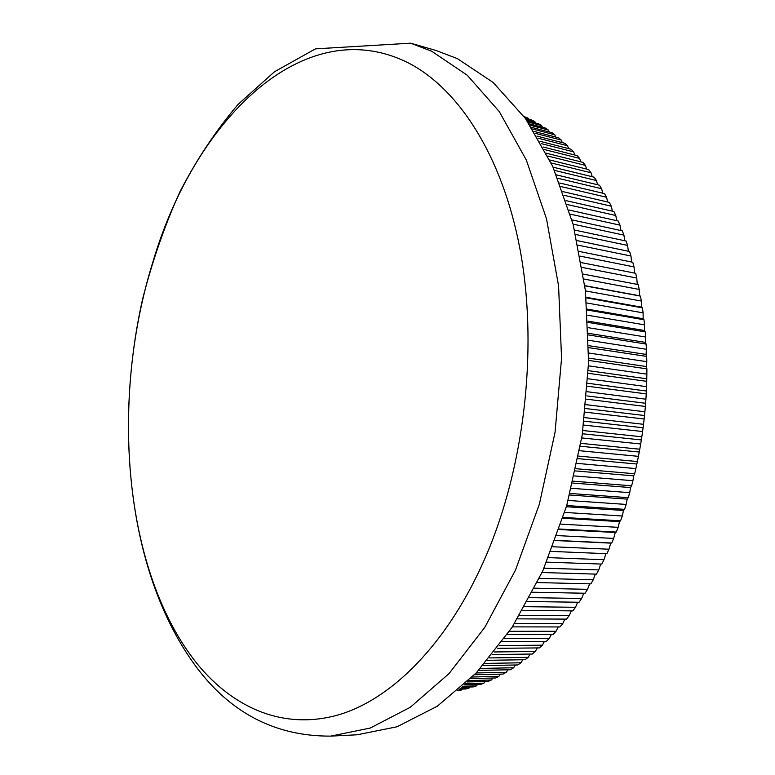 <?xml version="1.0" encoding="UTF-8"?>
<svg xmlns="http://www.w3.org/2000/svg" width="775" height="775" viewBox="0 0 775 775"><rect width="100%" height="100%" fill="white"/><g stroke="black" fill="none" stroke-linecap="round" stroke-linejoin="round"><path stroke-width="1.16" d="M407.253 62.358C303.044 11.431 195.145 120.668 153.634 259.538C109.633 398.292 122.847 571.243 197.073 663.671C233.885 708.854 285.384 731.106 340.874 714.133C396.141 696.735 453.433 636.808 489.868 546.714C526.099 456.63 537.54 341.882 519.831 248.233C501.929 154.554 457.783 87.662 407.253 62.358M524.51 117.209L528.017 118.139L523.987 116.492M528.017 118.139L528.608 119.214M410.653 43.187L436.093 50.501L457.347 58.609L493.142 82.46L525.508 118.594L552.74 166.431L573.19 224.585L585.454 290.819L588.603 362.157L582.238 435.066L566.661 505.842L542.781 570.952L512.052 627.401L476.238 672.942L437.274 706.238L397.013 726.776L357.139 734.787L330.702 736.124L370.276 728.045L410.295 707.265L449.083 673.543L484.792 627.372L515.491 570.119L539.4 504.05L555.065 432.237L561.555 358.263L558.581 285.936L546.511 218.821L526.293 159.97L499.313 111.639L467.228 75.214L431.733 51.266L410.653 43.187L315.464 48.854L274.495 71.746L238.051 104.441C216.012 130.345 196.579 159.563 179.761 192.084C164.494 226.029 152.094 261.785 142.552 299.353C112.801 431.83 129.706 580.746 199.097 670.646C233.333 714.531 277.208 736.357 330.702 736.124M457.647 690.651L461.483 689.992L458.296 690.089M459.343 689.178L465.785 688.985L468.943 688.161L460.205 688.413M461.522 687.241L473.254 686.902L476.422 685.885L462.597 686.282M464.177 684.829L480.733 684.373L483.9 683.163L465.426 683.666M467.248 681.942L488.211 681.39L491.369 679.995L468.672 680.576M470.716 678.58L495.671 677.96L498.819 676.372L472.285 677.011M474.523 674.734L503.101 674.076L506.24 672.293L476.228 672.962M478.63 670.404L510.493 669.736L513.602 667.769L480.452 668.428M482.999 665.599L517.826 664.95L520.916 662.79L484.918 663.419M487.582 660.31L525.092 659.719L528.143 657.365L489.577 657.927M492.348 654.546L532.28 654.032L535.292 651.494L494.402 651.969M497.24 648.317L539.371 647.91L542.335 645.188L499.342 645.546M502.239 641.623L546.346 641.351L549.262 638.445L504.37 638.658M507.296 634.473L553.195 634.357L556.053 631.276L509.446 631.315M512.391 626.878L559.908 626.946L562.698 623.681L514.542 623.536M517.487 618.847L566.467 619.118L569.189 615.679L519.637 615.311M522.553 610.38L572.851 610.884L575.505 607.28L524.685 606.68M527.572 601.507L579.061 602.252L581.628 598.484L529.674 597.632M532.512 592.226L585.077 593.243L587.557 589.32L534.576 588.186M537.356 582.558L590.879 583.875L593.262 579.797L539.371 578.353M542.074 572.522L596.45 574.149L598.746 569.925L544.031 568.172M546.646 562.137L601.797 564.084L603.987 559.724L548.535 557.632M551.054 551.403L606.893 553.699L608.976 549.213L552.875 546.772M555.288 540.359L611.727 543.023L613.693 538.412L557.022 535.602M559.327 529.025L616.29 532.057L618.14 527.329L560.974 524.142M563.144 517.419L620.572 520.829L622.296 516.005L564.694 512.43M566.738 505.552L624.553 509.359L626.152 504.438L568.191 500.466M570.1 493.472L628.244 497.676L629.707 492.668L571.446 488.289M573.2 481.178L631.615 485.799L632.942 480.713L574.44 475.927M576.048 468.72L634.667 473.748L635.858 468.604L577.172 463.392M578.615 456.097L637.389 461.542L638.435 456.349L579.623 450.721M580.911 443.358L639.772 449.219L640.683 443.978L581.792 437.933M582.916 430.522L641.826 436.8L642.591 431.52L583.672 425.068M584.631 417.618L643.531 424.312L644.151 419.004L585.27 412.145M586.045 404.676L644.887 411.767L645.362 406.458L586.559 399.183M587.169 391.714L645.904 399.212L646.224 393.894L587.547 386.231M587.983 378.772L646.553 386.657L646.728 381.348L588.244 373.298M588.506 365.868L646.854 374.131L646.883 368.852L588.632 360.423M588.729 353.032L646.805 361.663L646.679 356.413L588.729 347.636M588.651 340.302L646.408 349.283L646.127 344.071L588.525 334.955M588.283 327.699L645.653 336.999L645.236 331.845L588.031 322.41M587.624 315.241L644.558 324.851L643.986 319.755L587.256 310.019M586.685 302.967L643.114 312.858L642.407 307.84L586.2 297.832M585.464 290.896L641.332 301.049L640.479 296.108L584.873 285.859M583.992 279.058L639.22 289.433L638.232 284.59L583.284 274.118M582.257 267.472L636.788 278.041L635.655 273.294L581.453 262.647M580.281 256.167L634.028 266.9L632.768 262.26L579.38 251.468M578.082 245.162L630.966 256.021L629.581 251.497L577.094 240.599M575.67 234.476L627.595 245.423L626.084 241.025L574.595 230.059M573.064 224.13L623.933 235.125L622.306 230.863L571.911 219.868M570.284 214.162L619.99 225.147L618.247 221.02L569.053 210.044M567.339 204.561L615.776 215.498L613.916 211.527L566.06 200.628M564.268 195.368L611.301 206.208L609.334 202.382L562.931 191.609M561.081 186.601L606.583 197.267L604.51 193.605L559.705 183.016M557.816 178.26L601.613 188.713L599.443 185.206L556.411 174.869M554.493 170.374L596.421 180.536L594.163 177.194L553.079 167.177M551.141 162.953L591.025 172.757L588.671 169.589L549.727 159.96M547.809 156.017L585.416 165.385L582.984 162.382L546.404 153.227M544.505 149.575L579.623 158.42L577.113 155.601L543.139 146.998M541.299 143.637L573.655 151.881L571.078 149.236L539.972 141.282M538.199 138.221L567.523 145.758L564.878 143.297L536.939 136.09M535.273 133.339L561.236 140.072L558.533 137.795L534.091 131.44M532.551 128.999L554.813 134.811L552.062 132.719L531.466 127.323M530.071 125.211L548.274 129.987L545.474 128.078L529.112 123.767M527.882 121.975L541.618 125.608L538.77 123.884L527.048 120.774M526.022 119.311L534.866 121.656L531.979 120.115L525.334 118.352M534.866 121.656L535.573 123.031M541.618 125.608L542.442 127.284M548.274 129.987L549.194 131.973M554.813 134.811L555.82 137.088M561.236 140.072L562.311 142.639M567.523 145.758L568.647 148.616M573.655 151.881L574.817 155.019M579.623 158.42L580.804 161.839M585.416 165.385L586.617 169.076M591.025 172.757L592.216 176.719M596.421 180.536L597.612 184.76M601.613 188.713L602.776 193.188M606.583 197.267L607.707 202.004M611.301 206.208L612.386 211.178M615.776 215.498L616.803 220.701M619.99 225.147L620.949 230.562M623.933 235.125L624.815 240.754M627.595 245.423L628.38 251.255M630.966 256.021L631.654 262.037M634.028 266.9L634.609 273.091M636.788 278.041L637.244 284.396M639.22 289.433L639.54 295.75L640.479 296.108M641.332 301.049L641.506 307.152L642.407 307.84M643.114 312.858L643.153 318.738L643.986 319.755M644.558 324.851L644.461 330.499L645.236 331.845M645.653 336.999L645.43 342.395L646.127 344.071M646.408 349.283L646.069 354.417L646.679 356.413M646.805 361.663L646.36 366.536L646.883 368.852M646.854 374.131L646.728 381.348M646.553 386.657L646.224 393.894M645.904 399.212L645.362 406.458M644.887 411.767L644.151 419.004M643.531 424.312L642.591 431.52M641.826 436.8L640.683 443.978M639.772 449.219L638.435 456.349M637.389 461.542L635.858 468.604M634.667 473.748L633.63 475.85L632.942 480.713M631.615 485.799L630.559 487.572L629.707 492.668M628.244 497.676L627.178 499.119L626.152 504.438M624.553 509.359L623.497 510.473L622.296 516.005M620.572 520.829L619.525 521.604L618.14 527.329M616.29 532.057L615.263 532.493L613.693 538.412M611.727 543.023L610.729 543.13L608.976 549.213M605.885 553.66L603.987 559.724M600.722 564.045L598.746 569.925M595.307 574.11L593.262 579.797M589.649 583.846L587.557 589.32M583.769 593.224L581.628 598.484M577.666 602.233L575.505 607.28M571.369 610.865L569.189 615.679M564.888 619.109L562.698 623.681M558.223 626.946L556.053 631.276M551.413 634.367L549.262 638.445M544.447 641.361L542.335 645.188M537.356 647.929L535.292 651.494M530.148 654.061L528.143 657.365M522.844 659.757L520.916 662.79M515.443 664.998L513.602 667.769M507.974 669.794L506.24 672.293M500.437 674.134L498.819 676.372M492.852 678.028L491.369 679.995M485.237 681.467L483.9 683.163M477.594 684.461L476.422 685.885M469.941 686.999L468.943 688.161M462.287 689.091L461.483 689.992M584.854 285.665L639.54 295.75M586.142 297.28L641.506 307.152M587.188 309.109L643.153 318.738M587.973 321.141L644.461 330.499M588.477 333.337L645.43 342.395M588.719 345.669L646.069 354.417M588.671 358.127L646.36 366.536M588.351 370.663L646.311 378.723M587.741 383.267L645.914 390.968M586.84 395.909L645.178 403.223M585.658 408.551L644.093 415.478M584.185 421.174L642.669 427.713M582.442 433.758L640.906 439.89M580.417 446.255L638.813 451.98M578.121 458.664L636.382 463.983M575.563 470.938L633.63 475.85M572.744 483.058L630.559 487.572M569.693 495.002L627.178 499.119M566.399 506.743L623.497 510.473M562.882 518.262L619.525 521.604M559.153 529.528L615.263 532.493M555.229 540.524L610.729 543.13"/></g></svg>
